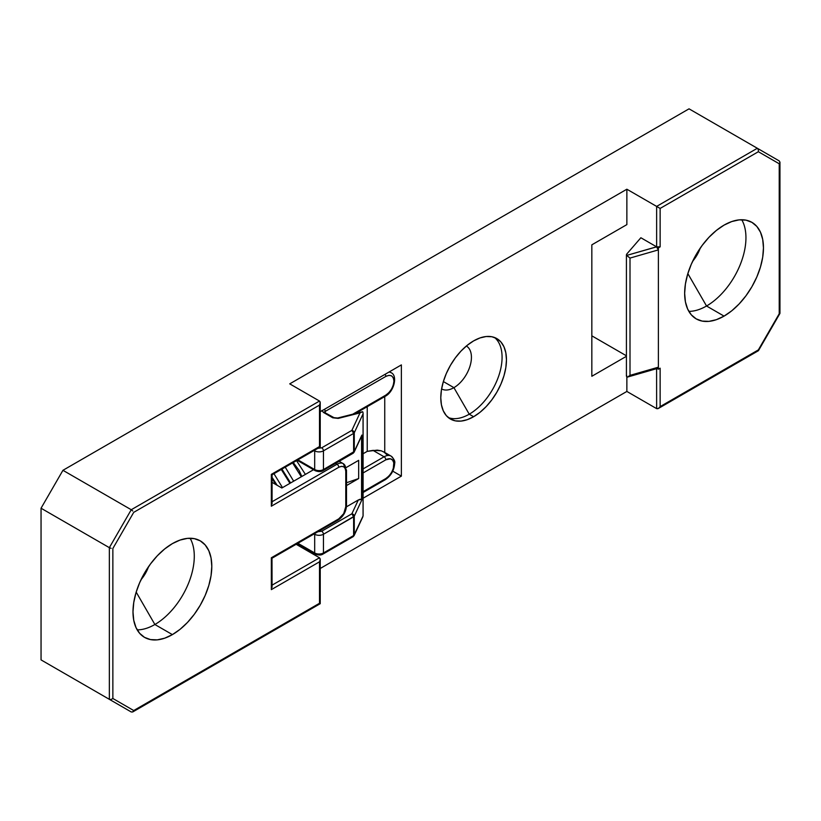 <?xml version="1.0" encoding="UTF-8"?>
<svg xmlns="http://www.w3.org/2000/svg" width="821" height="821" viewBox="0 0 821 821"><rect width="100%" height="100%" fill="white"/><g stroke="black" fill="none" stroke-linecap="round" stroke-linejoin="round"><path stroke-width="1.23" d="M469.243 414.195A46.438 26.816 120 0 0 498.952 375.269A46.438 26.816 120 0 0 494.55 337.503A46.438 26.816 -60 0 1 498.952 375.269A46.438 26.816 -60 0 1 469.243 414.195L453.921 387.656A24.763 14.296 120 0 0 470.084 365.879A24.763 14.296 120 0 0 466.359 346.021A24.763 14.296 -60 0 1 470.084 365.879A24.763 14.296 -60 0 1 453.921 387.656L443.361 381.56L453.921 387.656A24.763 14.296 -60 0 1 441.595 388.918A24.763 14.296 120 0 0 453.921 387.656L469.243 414.195A46.438 26.816 -60 0 1 448.317 417.581A46.438 26.816 120 0 0 469.243 414.195L473.625 416.719L469.243 414.195M473.625 340.889A46.438 26.816 -60 0 1 496.838 338.591A46.438 26.816 -60 0 1 503.961 375.802A46.438 26.816 -60 0 1 473.625 416.719L480.028 412.296L486.186 406.58L491.861 399.796L496.838 392.212L500.923 384.105L503.961 375.802L505.828 367.613L506.454 359.844L505.828 352.814L503.961 346.78L500.923 341.977L496.838 338.591L491.861 336.743L486.186 336.518L480.028 337.924L473.625 340.889L467.221 345.313L461.053 351.029L455.378 357.812L450.401 365.396L446.316 373.504L443.289 381.806L441.421 390.006L440.785 397.764L441.421 404.794L443.289 410.828L446.316 415.631L450.401 419.018L455.378 420.865L461.053 421.091L467.221 419.695L473.625 416.719A46.438 26.816 -60 0 1 450.401 419.018A46.438 26.816 -60 0 1 443.289 381.806A46.438 26.816 -60 0 1 473.625 340.889M706.542 306.007A55.725 32.173 120 0 0 741.753 219.751A55.725 32.173 -60 0 1 706.542 306.007L687.844 273.609L706.542 306.007A55.725 32.173 -60 0 1 688.85 311.375A55.725 32.173 120 0 0 706.542 306.007L724.06 316.116L706.542 306.007M724.06 225.118A55.725 32.173 -60 0 1 751.923 222.358A55.725 32.173 -60 0 1 760.462 267.01A55.725 32.173 -60 0 1 724.06 316.116L716.374 319.677L708.975 321.36L702.171 321.093L696.198 318.876L691.292 314.812L687.649 309.045L685.412 301.81L684.652 293.364L685.412 284.056L687.649 274.224L691.292 264.259L696.198 254.531L702.171 245.428L708.975 237.29L716.374 230.434L724.06 225.118L731.747 221.557L739.136 219.874L745.95 220.141L751.923 222.358L756.818 226.422L760.462 232.189L762.709 239.424L763.458 247.87L762.709 257.178L760.462 267.01L756.818 276.985L751.923 286.703L745.95 295.806L739.136 303.944L731.747 310.81L724.06 316.116A55.725 32.173 -60 0 1 696.198 318.876A55.725 32.173 -60 0 1 687.649 274.224A55.725 32.173 -60 0 1 724.06 225.118M692.688 261.201A24.763 14.296 120 0 0 700.221 248.158A24.763 14.296 -60 0 1 692.688 261.201M154.882 624.504A55.725 32.173 120 0 0 190.092 538.248A55.725 32.173 -60 0 1 154.882 624.504L136.183 592.105L154.882 624.504A55.725 32.173 -60 0 1 137.189 629.871A55.725 32.173 120 0 0 154.882 624.504L172.4 634.612L154.882 624.504M172.4 543.615A55.725 32.173 -60 0 1 200.262 540.854A55.725 32.173 -60 0 1 208.801 585.506A55.725 32.173 -60 0 1 172.4 634.612L164.713 638.184L157.314 639.857L150.51 639.59L144.537 637.373L139.632 633.309L135.988 627.542L133.751 620.307L132.992 611.861L133.751 602.552L135.988 592.721L139.632 582.756L144.537 573.027L150.51 563.924L157.314 555.786L164.713 548.931L172.4 543.615L180.086 540.054L187.475 538.371L194.29 538.648L200.262 540.854L205.158 544.918L208.801 550.686L211.048 557.931L211.797 566.367L211.048 575.675L208.801 585.506L205.158 595.482L200.262 605.2L194.29 614.313L187.475 622.451L180.086 629.307L172.4 634.612A55.725 32.173 -60 0 1 144.537 637.373A55.725 32.173 -60 0 1 135.988 592.721A55.725 32.173 -60 0 1 172.4 543.615M141.027 579.698A24.763 14.296 120 0 0 148.56 566.654A24.763 14.296 -60 0 1 141.027 579.698M339.186 461.31L343.209 463.629A12.387 7.153 120 0 0 337.021 464.245L335.553 463.403L337.021 464.245A12.387 7.153 -60 0 1 343.209 463.629A12.387 7.153 -60 0 1 345.774 469.304A2.473 1.426 180 0 1 346.503 470.31A2.473 1.426 180 0 1 345.774 471.326L345.774 506.711C345.323 511.852 342.983 515.896 338.775 518.841L271.351 557.767L271.351 589.622L319.502 561.821L320.221 559.624L319.502 557.777L272.069 585.157L319.502 557.777L320.221 559.624L319.502 561.821L319.502 603.271L320.221 603.692L319.502 603.271L319.502 561.821L271.351 589.622L271.351 557.767L272.059 558.188L271.351 557.767L338.775 518.841A2.473 1.426 60 0 1 338.262 519.98A2.473 1.426 -120 0 0 338.775 518.841L343.722 513.618L345.774 506.711A2.473 1.426 0 0 0 346.503 505.695A2.473 1.426 180 0 1 345.774 506.711L345.774 471.326A2.473 1.426 0 0 0 346.503 470.31L346.503 505.695C346.052 511.781 343.301 516.542 338.262 519.98A2.473 1.426 60 0 1 337.021 519.857M271.351 474.353L271.351 506.208L338.775 467.272C342.993 465.363 345.323 466.718 345.774 471.326L345.241 468.534L343.722 466.79L341.454 466.349L338.775 467.272A2.473 1.426 -120 0 0 337.021 464.245A2.473 1.426 60 0 1 338.775 467.272L271.351 506.208L271.351 474.353L272.059 474.764L271.351 474.353L319.502 446.552L271.351 474.353M272.059 504.012L271.987 503.078M271.987 558.147L272.069 587.179M272.059 587.426L271.987 586.492M337.021 464.245L272.069 501.744L337.021 464.245M627.849 376.972L657.683 368.362L658.38 367.182L658.38 369.204L656.595 368.167L658.38 369.204L660.135 368.188L660.135 406.611L758.358 349.9L779.221 313.766L779.221 163.769L758.358 151.721L660.135 208.431L660.135 246.854L656.636 246.854L658.38 247.87L658.38 249.892L656.636 246.854L658.38 247.87L660.135 246.854L658.38 247.87L658.38 249.892L630.005 258.081L630.005 375.371L658.38 367.182L658.38 369.204L660.135 368.188L660.135 406.611L658.596 408.335L656.636 408.632L657.806 408.714M657.847 368.29L658.38 367.182L658.38 249.892L658.38 367.182L630.005 375.371L627.583 377.034L630.005 375.371L630.005 258.081L658.38 249.892L656.543 246.803L626.68 255.423L630.005 258.081L626.68 255.423L626.68 254.141L626.68 255.423L626.68 254.141L640.873 237.751L626.68 254.141M320.159 446.932L319.502 446.552L320.231 446.963L272.069 474.774L272.069 503.766M272.069 482.358L281.849 488.002L313.53 469.715L281.849 488.002L272.069 482.358M320.221 402.895L319.502 405.092L319.502 446.552L319.502 405.092L133.72 512.355L112.857 548.5L112.857 698.486L133.72 710.534L319.502 603.271L133.72 710.534L112.857 698.486L112.857 548.5L133.72 512.355L319.502 405.092L320.221 402.895L319.502 401.048L320.149 401.962M320.149 603.64L319.502 603.271L320.231 603.692L320.231 559.378M320.149 558.691L320.221 559.624M626.68 376.757L626.68 375.474L626.68 376.757L627.531 377.034M401.377 364.904L401.377 476.129L392.777 471.162L401.377 476.129L363.098 498.224L401.377 476.129L401.377 364.904L320.231 411.752L401.377 364.904M384.741 452.453L384.741 396.574L384.741 452.453M296.155 544.292L319.502 557.777L296.155 544.292M779.95 162.209L779.221 163.769L779.95 162.209L779.221 160.916L779.95 162.168L779.95 313.345L779.221 313.766L779.95 313.365L758.378 350.731L758.358 349.9L660.135 406.611L658.596 408.335M626.68 255.423L656.636 246.854L656.636 206.41L626.864 189.22L626.864 224.615L626.864 189.22L289.731 383.859L319.502 401.048L131.247 509.738L319.502 401.048L289.731 383.859L626.864 189.22L656.636 206.41L656.636 246.854L660.135 246.854L660.135 208.431L656.636 206.41L757.331 148.273L689.035 108.834L757.331 148.273L656.636 206.41L660.135 208.431L758.358 151.721L758.378 149.75L757.331 148.273L779.221 160.916L757.331 148.273L758.378 149.75L758.358 151.721L779.221 163.769L779.221 313.766M132.725 510.96L131.247 509.738L132.725 510.96M111.153 548.336L109.347 547.658L111.153 548.336M132.725 711.94L131.247 711.971L41.05 659.899L41.05 508.23L41.05 659.899L109.347 699.328L109.347 547.658L41.05 508.23L62.94 470.31L41.05 508.23L109.347 547.658L131.247 509.738L62.94 470.31L689.035 108.834L62.94 470.31L131.247 509.738L109.347 547.658L109.347 699.328L111.153 699.492L112.857 698.486L111.153 699.492L109.347 699.328L131.247 711.971L132.725 711.94L133.72 710.534L132.694 711.971L320.231 603.692M658.38 408.458L758.378 350.731M656.636 408.632L656.595 368.167L656.636 408.632L626.864 391.443L320.231 568.481L626.864 391.443L626.864 376.901L626.864 391.443L656.615 408.622M656.543 246.803L640.873 237.751L656.543 246.803M626.864 224.615L591.838 244.832L591.838 376.275L626.423 356.314L591.838 376.275L591.838 244.832L626.864 224.615M386.835 454.649L383.776 451.899L391.053 456.096A13.936 8.046 120 0 0 384.084 456.784L363.098 468.904L384.084 456.784L372.991 450.38L381.211 450.791L384.485 452.34L381.211 450.791L377.27 450.124L367.233 451.355L367.233 406.693L367.233 451.355L363.098 453.736L367.233 451.355L372.991 450.38L384.084 456.784A13.936 8.046 -60 0 1 391.053 456.096A13.936 8.046 -60 0 1 393.936 462.48A2.473 1.426 180 0 1 394.665 463.485A2.473 1.426 180 0 1 393.936 464.501C393.392 470.423 390.693 475.102 385.839 478.53A2.473 1.426 60 0 1 385.326 479.659A2.473 1.426 60 0 1 384.084 479.536M62.94 672.532L131.247 711.971L62.94 672.532M626.423 355.801L591.838 335.83L626.423 355.801M322.027 410.716L323.443 412.419L332.762 417.797L338.252 418.402A2.473 0.811 -104.2 0 0 337.636 418.022A2.473 0.811 75.8 0 1 337.647 418.022A2.473 0.811 75.8 0 1 338.252 418.402L362.677 411.721L363.067 412.819L363.056 515.988A1.242 0.718 0 0 0 363.098 515.804A1.242 0.718 180 0 1 363.056 515.988L353.492 536.246L354.272 534.902L354.272 516.204A2.473 1.426 180 0 1 353.625 516.84L353.625 535.549A2.473 1.426 0 0 0 354.272 534.902A2.473 1.95 24.9 0 1 354.118 535.579L353.112 536.677L351.87 536.554M389 372.046A13.936 8.046 -60 0 1 391.053 372.683A13.936 8.046 120 0 0 389 372.046M355.36 413.548L385.326 396.245A2.473 1.426 -120 0 0 385.839 395.106L352.773 414.195L385.839 395.106L388.938 392.602L391.566 389.062L393.321 385.008L393.936 381.067L393.321 377.855L391.566 375.833L388.938 375.33L385.839 376.408A2.473 1.426 -120 0 0 385.09 374.314A2.473 1.426 60 0 1 385.839 376.408C390.693 374.232 393.392 375.782 393.936 381.067C393.392 386.999 390.693 391.679 385.839 395.106A2.473 1.426 60 0 1 385.326 396.245A2.473 1.426 60 0 1 384.084 396.122M353.471 452.874L354.272 451.488L323.443 469.55A6.188 3.571 180 0 1 314.689 469.55A2.473 1.426 120 0 0 315.202 470.69C318.538 471.89 321.124 471.89 322.93 470.69A2.473 1.426 -120 0 0 323.443 469.55A2.473 1.426 60 0 1 322.93 470.69A2.473 1.426 60 0 1 321.699 470.566L319.071 471.192L316.444 470.566A2.473 1.426 -60 0 1 315.202 470.69A2.473 1.426 -60 0 1 314.689 469.55L297.9 459.863L314.689 469.55A6.188 3.571 0 0 0 323.443 469.55L323.443 450.842A6.188 3.571 180 0 1 314.689 450.842L314.689 469.55L314.689 450.842L314.104 450.503L314.689 450.842A6.188 3.571 0 0 0 323.443 450.842L323.443 469.55L353.625 452.125A2.473 1.426 0 0 0 354.272 451.488L354.272 432.78A2.473 1.426 180 0 1 353.625 433.426L353.625 452.125L353.112 453.264L351.87 453.141M353.492 536.246L353.112 536.677A2.473 1.426 -120 0 0 353.625 535.549L323.443 552.974L323.443 534.266A6.188 3.571 180 0 1 314.689 534.266L314.689 552.974A6.188 3.571 0 0 0 323.443 552.974A6.188 3.571 180 0 1 314.689 552.974L297.9 543.276L314.689 552.974A2.473 1.426 120 0 0 315.202 554.103A2.473 1.426 -60 0 1 314.689 552.974L314.689 534.266L314.104 533.927L314.689 534.266A6.188 3.571 0 0 0 323.443 534.266L323.443 552.974A2.473 1.426 60 0 1 322.93 554.103A2.473 1.426 -120 0 0 323.443 552.974L353.625 535.549L353.625 516.84L323.443 534.266L354.272 516.204L354.272 534.902L363.056 515.988L363.056 413.856L354.272 432.78L351.87 430.389L353.625 433.426L354.272 432.78L354.272 451.488L361.887 435.089L361.887 499.804L354.272 516.204L353.564 514.664L351.87 513.802L353.625 516.84A2.473 1.426 -120 0 0 351.87 513.802A2.473 1.95 24.9 0 1 354.272 516.204L361.887 499.804L361.887 435.089L354.272 451.488A2.473 1.95 24.9 0 1 354.118 452.166L353.112 453.264A2.473 1.426 -120 0 0 353.625 452.125L353.625 433.426L323.443 450.842L353.625 433.426A2.473 1.426 -120 0 0 351.87 430.389A2.473 1.95 24.9 0 1 354.272 432.78L363.056 413.856M325.198 411.413L325.198 412.594L325.198 411.413L385.839 376.408L325.198 411.413A2.473 1.426 -120 0 0 324.449 409.32A2.473 1.426 60 0 1 325.198 411.413A2.473 1.426 180 0 0 324.511 412.183A2.473 1.426 180 0 1 325.198 411.413M385.839 478.53L388.938 476.026L391.566 472.486L393.321 468.432L393.782 462.767L392.571 460.088L390.334 458.795L385.839 459.822L363.098 472.947L385.839 459.822A11.453 6.609 -60 0 1 393.936 464.501A2.473 1.426 0 0 0 394.665 463.485C394.142 470.371 391.032 475.77 385.326 479.659A2.473 1.426 -120 0 0 385.839 478.53L363.098 491.656L385.839 478.53M315.202 554.103C318.538 555.304 321.124 555.304 322.93 554.103A2.473 1.426 60 0 1 321.699 553.98L319.071 554.606L316.444 553.98A2.473 1.426 -60 0 1 315.202 554.103L297.181 543.697M361.887 435.089L361.887 499.804L360.275 499.199L358.295 499.989L351.87 513.802L321.699 531.228A2.473 1.426 60 0 1 323.443 534.266A2.473 1.426 -120 0 0 321.699 531.228L317.881 531.741L321.699 531.228L351.87 513.802L358.295 499.989L361.568 499.394L361.589 436.095L354.118 452.166M361.445 412.091L362.677 411.721L359.998 412.901L351.87 430.389L321.699 447.814A2.473 1.426 60 0 1 323.443 450.842A2.473 1.426 -120 0 0 321.699 447.814L317.881 448.328L321.699 447.814L351.87 430.389L359.998 412.901L338.252 418.402L332.762 417.797A2.473 1.426 -60 0 1 334.003 417.673A2.473 1.426 120 0 0 332.762 417.797L323.443 412.419A2.473 1.426 -60 0 1 324.685 412.306A2.473 1.426 120 0 0 323.443 412.419L321.996 410.397M363.067 412.819L362.666 411.721M314.792 450.113A2.473 1.426 120 0 0 314.689 450.842A2.473 1.426 -60 0 1 314.792 450.113M346.144 467.57L358.674 460.335L358.674 478.54L346.503 482.758L358.674 478.54L346.503 485.56L358.674 478.54L358.674 460.335L346.144 467.57M314.792 533.527A2.473 1.426 120 0 0 314.689 534.266A2.473 1.426 -60 0 1 314.792 533.527M346.452 506.824L358.295 499.989L346.452 506.824M367.233 406.693L367.233 451.355L367.233 406.693M384.084 456.784A2.473 1.426 60 0 1 385.839 459.822A2.473 1.426 -120 0 0 384.084 456.784M312.852 470.105L312.411 469.078L312.852 470.105M301.307 476.775L292.584 462.931L301.307 476.775M289.936 483.343L281.285 469.458M275.969 484.606L272.069 478.602M273.947 473.686L282.506 487.633L273.947 473.686M285.236 467.18L293.651 481.188L285.236 467.18M296.535 460.653L305.402 474.415L296.535 460.653M338.262 519.98L272.069 558.188M343.209 463.629L346.503 470.31M320.231 402.649L320.231 446.973M626.423 254.777L626.423 376.11M779.909 313.478L758.46 350.639M757.331 148.273L779.221 160.916M389.482 371.769L391.053 372.683C397.867 375.33 394.244 391.586 385.326 396.245M363.098 515.804L363.098 413.302M322.93 554.103L353.112 536.677M362.872 516.748L354.118 535.579M363.098 492.487L385.326 479.659M362.277 411.793L337.647 418.022L334.003 417.673L324.469 412.419M297.181 460.283L315.202 470.69M322.93 470.69L353.112 453.264M394.665 463.485C395.322 461.505 394.111 459.042 391.053 456.096M272.069 477.381L277.149 485.293M281.931 469.078L290.593 482.953M293.251 462.541L299.08 470.423L301.82 476.478"/></g></svg>
